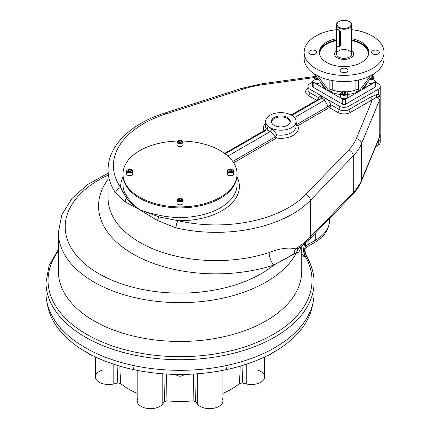 <?xml version="1.0" encoding="UTF-8"?>
<svg xmlns="http://www.w3.org/2000/svg" width="430" height="430" viewBox="0 0 430 430"><rect width="100%" height="100%" fill="white"/><g stroke="black" fill="none" stroke-linecap="round" stroke-linejoin="round"><path stroke-width="0.64" d="M46.311 287.638A134.042 77.389 0 0 0 180.036 370.332A134.042 77.389 0 0 0 313.76 287.638M287.562 117.54A9.508 5.488 180 0 1 290.347 121.421A9.508 5.488 180 0 1 280.838 126.909A9.508 5.488 180 0 1 271.33 121.421A9.508 5.488 180 0 1 277.2 116.347A9.508 5.488 180 0 1 287.562 117.54A9.508 5.488 180 0 1 283.3 126.721A9.508 5.488 180 0 1 271.658 119.997A9.508 5.488 180 0 1 287.562 117.54M380.152 94.82L380.206 96.083A36.125 20.855 180 0 1 379.212 100.942A5.321 4.225 -157.5 0 0 376.906 97.008L372.428 99.744L356.276 138.68L372.428 99.744A2.279 1.317 60 0 1 370.816 96.949A2.279 1.317 60 0 0 372.428 99.744L350.531 112.386L376.906 97.008A2.279 1.677 80.1 0 1 376.524 94.697L378.228 94.621L378.228 89.252A6.842 3.951 0 0 0 378.228 83.667L375.557 82.125L378.228 83.667A6.842 3.951 0 0 1 380.233 86.462L380.233 94.224A6.842 3.951 0 0 1 379.862 95.503L379.475 96.476L376.906 97.008A2.279 1.677 80.1 0 1 376.524 94.697L370.816 96.949L348.918 109.591A6.842 3.951 180 0 1 339.238 109.591L330.901 104.775L296.646 124.549A2.279 0.511 -11.1 0 1 296.05 124.544A2.279 0.511 -11.1 0 0 296.646 124.549L296.05 122.018L296.646 124.549L328.144 106.366A2.279 1.317 60 0 0 329.289 107.57L297.786 125.754A17.49 10.1 180 0 1 276.517 138.035L233.683 162.766L276.517 138.035A2.279 1.317 60 0 1 275.377 136.831A2.279 0.511 131.1 0 1 277.081 134.896L272.249 128.978A15.211 8.783 180 0 1 268.282 126.689L266.1 128.554A2.279 1.806 -23.8 0 1 263.891 130.747A17.49 10.1 180 0 1 265.627 123.265A17.49 10.1 180 0 0 263.891 130.747L224.621 153.413L263.891 130.747A2.279 1.317 60 0 0 265.02 130.86A2.279 1.317 60 0 1 263.891 130.747A2.279 1.806 -23.8 0 0 266.1 128.554A15.211 8.783 180 0 1 265.627 126.388A15.211 8.783 180 0 0 266.1 128.554A2.279 2.225 60 0 1 265.041 130.849A2.279 2.225 60 0 0 266.1 128.554L268.282 126.689L267.175 129.618L268.282 126.689A15.211 8.783 180 0 0 270.083 127.941A15.211 8.783 180 0 0 272.249 128.978L270.19 131.607A17.49 10.1 180 0 1 266.96 129.742L266.96 129.742A17.49 10.1 180 0 0 270.19 131.607L227.884 156.031L270.19 131.607L272.249 128.978L277.081 134.896A2.279 0.462 98.4 0 1 276.517 138.035A2.279 1.317 60 0 1 275.377 136.831A2.279 0.511 131.1 0 1 277.081 134.896A2.279 0.462 98.4 0 1 276.517 138.035A17.49 10.1 180 0 0 297.786 125.754A2.279 1.806 -23.8 0 1 296.05 125.297A2.279 1.806 -23.8 0 0 297.786 125.754A2.279 1.317 60 0 1 296.646 124.549A2.279 1.317 60 0 0 297.786 125.754L329.289 107.57A2.279 1.317 60 0 1 328.144 106.366L330.901 104.775L327.945 99.653L339.238 106.178A6.842 3.951 0 0 0 348.918 106.178L378.228 89.252A6.842 3.951 0 0 0 380.233 86.462M307.928 86.462A6.842 3.951 0 0 1 309.933 83.667L312.599 82.125L309.933 83.667A6.842 3.951 0 0 0 309.933 89.252L327.945 99.653L325.069 100.007L321.694 98.056L321.226 95.777L327.945 99.653L325.069 100.007L321.694 98.056L321.226 95.777L318.27 97.486L309.933 92.67L309.933 89.252L321.226 95.777L318.27 97.486A2.279 1.317 -60 0 1 316.657 100.276L308.315 95.465A9.127 5.268 180 0 1 307.928 88.252A9.127 5.268 180 0 0 308.315 95.465A2.279 1.317 -60 0 0 309.933 92.67A6.842 3.951 180 0 1 307.928 89.875A6.842 3.951 180 0 0 309.933 92.67A2.279 1.317 -60 0 1 308.315 95.465L316.657 100.276L291.185 114.982L316.657 100.276A2.279 1.317 60 0 0 317.791 100.394A2.279 1.317 60 0 1 316.657 100.276A2.279 1.317 -60 0 0 318.27 97.486L309.933 92.67L309.933 89.252A6.842 3.951 0 0 1 307.928 86.462L307.928 89.875M379.894 135.805A6.842 3.951 0 0 0 380.233 134.585L380.233 142.346A6.842 3.951 0 0 1 378.228 145.141L378.228 140.648L378.228 145.141L375.777 146.555L378.228 145.141A6.842 3.951 0 0 0 378.588 139.777M293.76 116.783A17.49 10.1 180 0 1 294.717 117.444L294.717 117.444A17.49 10.1 180 0 0 293.76 116.783M317.808 100.383A2.279 1.865 60 0 0 318.27 97.486A2.279 1.865 60 0 1 317.808 100.383M232.786 161.422L275.377 136.831L270.379 131.467L275.377 136.831L232.786 161.422M295.577 124.216A15.211 8.783 180 0 1 296.05 126.388A15.211 8.783 180 0 1 277.081 134.896A15.211 8.783 180 0 0 296.05 126.388L296.05 121.421A15.211 8.783 180 0 1 286.66 129.532A15.211 8.783 180 0 1 270.083 127.629A15.211 8.783 180 0 1 265.627 121.421A15.211 8.783 180 0 1 280.838 112.638A15.211 8.783 180 0 1 296.05 121.421M329.289 107.57A2.279 1.317 120 0 0 330.901 104.775L327.945 99.653L339.238 106.178A6.842 3.951 0 0 0 348.918 106.178L378.228 89.252L378.228 94.621L379.862 95.503L378.228 94.621A2.279 1.811 97 0 0 378.207 96.659A2.279 1.811 97 0 1 378.228 94.621L376.524 94.697L370.816 96.949L348.918 109.591L348.918 106.178L348.918 109.591A6.842 3.951 180 0 1 339.238 109.591L330.901 104.775A2.279 1.317 120 0 1 329.289 107.57L337.625 112.386A2.279 1.317 120 0 0 339.238 109.591L339.238 106.178L339.238 109.591A2.279 1.317 120 0 1 337.625 112.386L329.289 107.57M350.531 112.386A9.127 5.268 180 0 1 337.625 112.386A9.127 5.268 180 0 0 350.531 112.386A2.279 1.317 60 0 1 348.918 109.591A2.279 1.317 60 0 0 350.531 112.386M324.585 100.201L325.069 100.007L324.585 100.201L328.144 106.366L324.585 100.201L294.717 117.444L324.585 100.201M321.694 98.056L321.361 98.336L321.694 98.056M291.857 115.369L321.361 98.336L291.857 115.369M225.207 153.849L266.96 129.742L225.207 153.849M379.475 96.476L376.906 97.008A5.321 4.225 -157.5 0 1 379.212 100.942L379.212 137.578A36.125 20.855 180 0 0 380.206 132.719L380.206 96.083A36.125 20.855 180 0 1 379.212 100.942L361.453 143.744A5.321 4.225 22.5 0 0 356.276 138.68A77.572 44.784 180 0 1 348.617 150.032L305.773 194.473A102.668 59.276 180 0 1 178.004 220.697A59.356 34.271 180 0 0 237.075 176.961A59.356 34.271 180 0 1 178.004 220.697A5.321 1.612 103 0 0 176.031 227.9L157.477 220.525L139.702 209.732C134.128 205.475 129.871 201.084 126.925 196.564A57.039 32.933 180 0 1 122.996 184.556L122.996 173.951A57.039 32.933 180 0 1 139.702 150.667A57.039 32.933 180 0 1 177.552 141.051A57.039 32.933 180 0 0 139.702 150.667A57.039 32.933 180 0 0 150.801 202.229A57.039 32.933 180 0 0 234.678 183.395A57.039 32.933 180 0 0 182.513 141.051A57.039 32.933 180 0 1 237.075 173.951A57.039 32.933 180 0 1 180.036 206.884A57.039 32.933 180 0 1 122.996 173.951M122.996 184.556A57.039 32.933 180 0 0 126.925 196.564A2.322 1.763 -34.2 0 1 126.296 198.042A5.321 4.182 -59.4 0 0 125.345 201.971L115.767 193.108A5.321 4.037 -34.7 0 1 120.712 187.62A59.356 34.271 180 0 1 122.996 176.961A59.356 34.271 180 0 0 120.712 187.62A102.668 59.276 180 0 1 166.136 113.853L243.111 89.118A77.572 44.784 180 0 1 262.768 84.694L314.11 77.599L262.768 84.694A5.321 1.01 82.1 0 0 262.042 83.769A5.321 1.01 82.1 0 1 262.768 84.694A77.572 44.784 180 0 0 243.111 89.118A5.321 2.112 72.2 0 0 241.483 88.397A5.321 2.112 72.2 0 1 243.111 89.118L166.136 113.853A5.321 2.112 72.2 0 0 164.507 113.133A5.321 2.112 72.2 0 1 166.136 113.853A102.668 59.276 180 0 0 120.712 187.62L126.296 198.042C129.618 202.062 134.085 205.959 139.702 209.732C145.281 211.909 151.79 213.737 159.234 215.215C151.79 213.737 145.281 211.909 139.702 209.732L158.987 216.913L178.004 220.697A5.321 1.612 103 0 0 176.031 227.9L157.477 220.525L139.702 209.732L125.345 201.971A5.321 4.182 -59.4 0 1 126.296 198.042C129.618 202.062 134.085 205.959 139.702 209.732L158.987 216.913A2.322 0.693 102.7 0 0 159.234 215.215A57.039 32.933 180 0 0 237.075 184.556A57.039 32.933 180 0 1 159.234 215.215A2.322 0.693 102.7 0 1 158.987 216.913A5.321 1.709 119.6 0 0 157.477 220.525A5.321 1.709 119.6 0 1 158.987 216.913L178.004 220.697A102.668 59.276 180 0 0 305.773 194.473A5.321 3.8 44 0 1 310.428 200.315A107.994 62.35 180 0 1 176.031 227.9A107.994 62.35 180 0 0 310.428 200.315L310.428 236.951A5.321 3.8 44 0 1 309.605 239.15A5.321 3.8 44 0 1 307.364 240.053L300.409 247.427M220.364 198.246A57.039 32.933 180 0 1 158.208 205.384A57.039 32.933 180 0 1 122.996 174.962A57.039 32.933 180 0 0 180.036 207.894A57.039 32.933 180 0 0 237.075 174.962A57.039 32.933 180 0 1 220.364 198.246M270.083 127.629A15.211 8.783 180 0 1 276.904 112.939A15.211 8.783 180 0 1 295.528 123.695A15.211 8.783 180 0 1 270.083 127.629M380.233 134.585A6.842 3.951 0 0 0 380.152 133.983M108.07 198.246A107.994 62.35 180 0 0 269.121 252.555C280.021 248.379 288.836 247.137 295.555 248.836A107.994 62.35 180 0 0 310.428 236.951L353.272 192.511L310.428 236.951A5.321 3.8 44 0 1 309.605 239.15L352.45 194.709A5.321 3.8 44 0 0 353.272 192.511L353.272 155.87L353.272 192.511A82.899 47.859 180 0 0 361.453 180.38A82.899 47.859 180 0 1 353.272 192.511A5.321 3.8 44 0 1 352.45 194.709C356.325 190.7 359.238 186.367 361.195 181.707A5.321 4.225 22.5 0 0 361.453 180.38L361.453 143.744A82.899 47.859 180 0 1 353.272 155.87L310.428 200.315A5.321 3.8 44 0 0 305.773 194.473L348.617 150.032A5.321 3.8 44 0 1 353.272 155.87A82.899 47.859 180 0 0 361.453 143.744L361.453 180.38L379.212 137.578L361.453 180.38A5.321 4.225 22.5 0 1 361.195 181.707L378.948 138.906A5.321 4.225 22.5 0 0 379.212 137.578A5.321 4.225 22.5 0 1 378.948 138.906L380.206 132.719A36.125 20.855 180 0 1 379.212 137.578L379.212 100.942L361.453 143.744A5.321 4.225 22.5 0 0 356.276 138.68A77.572 44.784 180 0 1 348.617 150.032A5.321 3.8 44 0 1 353.272 155.87L310.428 200.315L310.428 236.951A107.994 62.35 180 0 1 295.555 248.836A9.508 7.923 -61.2 0 0 294.238 253.732L273.792 265.095A117.497 67.838 180 0 1 137.611 256.511A117.497 67.838 180 0 1 108.07 179.278A117.497 67.838 180 0 0 137.611 256.511A117.497 67.838 180 0 0 273.792 265.095A114.837 66.301 180 0 1 101.372 275.114A114.837 66.301 180 0 1 108.07 175.144A114.837 66.301 180 0 0 101.372 275.114A114.837 66.301 180 0 0 273.792 265.095A9.508 3.811 -108 0 1 269.121 252.555C280.021 248.379 288.836 247.137 295.555 248.836L298.904 247.992A9.508 9.213 -62.8 0 0 296.485 252.77L273.792 265.095A9.508 3.811 -108 0 1 269.121 252.555A107.994 62.35 180 0 1 108.07 198.246L108.07 169.995A107.994 62.35 180 0 0 115.767 193.108A5.321 4.037 -34.7 0 1 120.712 187.62L126.296 198.042A2.322 1.763 -34.2 0 0 126.925 196.564C129.871 201.084 134.128 205.475 139.702 209.732L125.345 201.971L115.767 193.108A107.994 62.35 180 0 1 108.07 169.995C107.898 145.598 130.999 123.668 164.507 113.133L241.483 88.397L262.042 83.769L315.416 76.389M304.316 252.136L304.789 248.744L307.009 246.895L314.153 242.773A5.321 3.074 60 0 1 311.492 242.504M307.106 257.312A2.279 1.768 -29.8 0 1 307.294 258.032A134.042 77.389 180 0 1 314.077 282.333C314.05 273.733 311.728 265.391 307.106 257.312L305.483 253.775A2.279 1.107 -21.8 0 0 304.031 253.308L304.961 255.979A2.279 1.575 -26.2 0 1 306.773 256.678A2.279 1.575 -26.2 0 0 304.961 255.979L301.715 254.006L305.338 256.554A2.279 1.768 -29.8 0 1 307.106 257.312A2.279 1.768 -29.8 0 0 305.338 256.554L301.715 255.898L305.338 256.554A131.983 76.196 0 0 1 174.876 356.62A131.983 76.196 0 0 1 58.351 250.97A131.983 76.196 0 0 0 174.876 356.62A131.983 76.196 0 0 0 305.338 256.554L304.031 253.308C303.247 250.712 303.499 247.503 304.795 243.692C303.499 247.503 303.247 250.712 304.031 253.308A2.279 1.107 -21.8 0 1 305.483 253.775L304.789 248.744A11.406 6.584 0 0 1 308.116 244.455A5.321 3.074 60 0 1 307.009 246.895A5.321 3.074 60 0 0 308.116 244.455L308.116 240.655L308.116 244.455L315.254 240.332A48.671 28.101 0 0 0 329.509 220.461A48.671 28.101 0 0 0 329.407 218.617M304.789 248.744L305.816 242.799L304.789 248.744A11.406 6.584 0 0 1 308.116 244.455L315.254 240.332A5.321 3.074 60 0 1 314.153 242.773A5.321 3.074 60 0 0 315.254 240.332A48.671 28.101 0 0 0 329.509 220.461C329.031 229.738 323.908 237.177 314.153 242.773M305.483 253.775A2.279 1.107 -21.8 0 1 305.504 254.157M314.077 282.333A134.042 77.389 180 0 1 180.036 359.722A134.042 77.389 180 0 1 45.994 282.333A134.042 77.389 180 0 0 180.036 359.722A134.042 77.389 180 0 0 314.077 282.333L314.077 292.943A134.042 77.389 0 0 1 180.036 370.332A134.042 77.389 0 0 1 45.994 292.943L45.994 282.333L49.138 265.401L58.351 249.368M301.715 271.212A121.685 70.251 0 0 1 180.036 341.463A121.685 70.251 0 0 1 58.351 271.212A121.685 70.251 0 0 0 180.036 341.463A121.685 70.251 0 0 0 301.715 271.212L301.715 246.207M301.349 246.487L298.904 247.992A9.508 9.213 -62.8 0 0 296.485 252.77C298.318 253.066 299.748 251.33 300.769 247.578A9.508 8.369 -164.9 0 1 300.801 246.965A9.508 8.369 -164.9 0 0 300.769 247.578L300.962 246.815L300.769 247.578C299.748 251.33 298.318 253.066 296.485 252.77A121.685 70.251 180 0 1 162.196 301.892A121.685 70.251 180 0 1 58.351 232.399A121.685 70.251 180 0 0 162.196 301.892A121.685 70.251 180 0 0 296.485 252.77L294.238 253.732A9.508 7.923 -61.2 0 1 295.555 248.836L298.904 247.992L301.349 246.487L309.605 239.15M315.254 233.291L315.254 240.332L315.254 233.291M339.103 27.246A7.036 4.063 180 0 1 342.258 20.447A7.036 4.063 180 0 1 350.875 25.424A7.036 4.063 180 0 1 339.103 27.246A7.036 4.063 180 0 1 339.103 21.5A7.036 4.063 180 0 1 349.052 21.5A7.036 4.063 180 0 1 349.052 27.246A7.036 4.063 180 0 1 339.103 27.246M349.052 21.5L349.456 21.731A7.606 4.391 180 0 1 349.456 27.945A7.606 4.391 180 0 1 338.7 27.945A7.606 4.391 180 0 1 338.7 21.731L339.103 21.5M349.456 50.842A7.606 4.391 0 0 0 336.733 52.809A7.606 4.391 0 0 0 346.048 58.184A7.606 4.391 0 0 0 349.456 50.842M336.475 50.654A9.508 5.488 0 0 0 337.684 58.007A9.508 5.488 0 0 0 350.477 58.007A9.508 5.488 0 0 0 351.686 50.654A9.508 5.488 180 0 1 350.799 57.824A9.508 5.488 180 0 1 337.851 58.093A9.508 5.488 180 0 1 336.475 50.654M349.456 21.731A7.606 4.391 180 0 1 351.686 24.838A7.606 4.391 180 0 1 346.988 28.896A7.606 4.391 180 0 1 338.7 27.945A7.606 4.391 180 0 1 336.475 24.838A7.606 4.391 180 0 1 338.91 21.618M336.475 44.677L336.475 53.944A7.606 4.391 0 0 0 344.081 58.335A7.606 4.391 0 0 0 351.686 53.944L351.686 24.838M339.431 46.456L340.56 45.188L340.56 31.68L337.399 29.278M312.599 81.415A1.903 1.097 0 0 0 313.158 82.189A1.903 1.097 0 0 1 313.158 80.641L314.04 80.13L313.158 80.641A1.903 1.097 0 0 0 312.599 81.415L312.599 86.462A1.903 1.097 0 0 0 313.158 87.236L342.737 104.313L342.737 99.266A1.903 1.097 0 0 0 345.424 99.266A1.903 1.097 0 0 1 342.737 99.266L330.906 92.439L328.74 90.579L329.832 89.951L329.832 80.061L329.832 89.951L328.74 90.579L330.906 92.439L331.175 92.278A1.903 0.876 111.6 0 0 332.25 89.822A1.903 1.097 0 0 0 329.832 89.951A1.903 1.097 -120 0 0 331.175 92.278A1.903 0.876 111.6 0 0 332.25 89.822A1.903 1.097 0 0 0 329.832 89.951A1.903 1.097 -120 0 0 331.175 92.278L326.332 89.8L342.737 99.266L342.737 104.313A1.903 1.097 0 0 0 345.424 104.313L375.003 87.236L375.003 82.189L362.898 88.865A1.903 1.097 120 0 1 362.447 89.031A1.903 1.097 120 0 0 362.898 88.865L363.167 89.021L358.598 91.66L375.003 82.189A1.903 1.097 0 0 0 375.003 80.641L374.121 80.13L375.003 80.641A1.903 1.097 0 0 1 375.557 81.415A1.903 1.097 0 0 1 375.003 82.189L375.003 87.236A1.903 1.097 0 0 0 375.557 86.462L375.557 81.415M362.898 88.865A22.817 13.174 0 0 0 366.618 83.463A22.817 13.174 0 0 1 362.898 88.865A1.903 1.279 49.9 0 1 362.63 88.736A1.903 1.279 49.9 0 0 362.898 88.865M319.818 55.035A24.338 14.05 180 0 1 336.308 40.63A24.338 14.05 180 0 0 319.818 55.035M351.686 40.597A24.338 14.05 180 0 1 368.343 55.035A24.338 14.05 180 0 0 351.686 40.597M319.388 52.976A24.714 14.271 180 0 1 336.308 40.087A24.714 14.271 180 0 0 319.388 52.976M351.686 40.054A24.714 14.271 180 0 1 368.768 52.976A24.714 14.271 180 0 0 351.686 40.054M313.158 82.189L313.158 87.236L313.158 82.189L324.989 89.021L325.698 89.252L325.515 88.72L324.989 89.021L325.263 88.865A1.903 1.279 130.1 0 0 325.531 88.736A1.903 1.279 130.1 0 1 325.263 88.865L324.989 89.021L326.332 89.8L313.158 82.189M345.424 99.266L345.424 104.313L345.424 99.266L357.255 92.439L359.415 90.579L358.324 89.951A1.903 1.097 0 0 0 355.906 89.822L355.906 80.544L355.906 89.822A20.914 12.072 0 0 1 346.322 91.869A20.914 12.072 0 0 0 355.906 89.822A1.903 0.876 68.4 0 0 356.981 92.278A1.903 0.876 68.4 0 1 355.906 89.822A1.903 1.097 0 0 1 358.324 89.951A1.903 1.097 -60 0 1 356.981 92.278L357.255 92.439L359.415 90.579L358.324 89.951A1.903 1.097 -60 0 1 356.981 92.278L358.598 91.66L345.424 99.266M309.949 50.724A3.897 2.252 0 0 0 308.81 52.315A3.897 2.252 0 0 0 312.707 54.567A3.897 2.252 0 0 0 316.604 52.315A3.897 2.252 0 0 0 314.201 50.235A3.897 2.252 0 0 0 309.949 50.724A3.897 2.252 0 0 0 311.702 54.486A3.897 2.252 0 0 0 316.475 51.734A3.897 2.252 0 0 0 309.949 50.724M378.207 53.906A3.897 2.252 -0 0 0 379.346 52.315A3.897 2.252 -0 0 0 376.943 50.235A3.897 2.252 -0 0 0 372.692 50.724A3.897 2.252 -0 0 0 371.552 52.315A3.897 2.252 -0 0 0 373.96 54.395A3.897 2.252 -0 0 0 378.207 53.906A3.897 2.252 -0 0 0 376.46 50.143A3.897 2.252 -0 0 0 371.687 52.895A3.897 2.252 -0 0 0 378.207 53.906M341.323 72.02A3.897 2.252 0 0 0 345.569 72.509A3.897 2.252 0 0 0 347.977 70.429A3.897 2.252 0 0 0 345.569 68.349A3.897 2.252 0 0 0 341.323 68.838A3.897 2.252 0 0 0 340.184 70.429A3.897 2.252 0 0 0 341.323 72.02A3.897 2.252 0 0 0 347.843 71.009A3.897 2.252 0 0 0 343.07 68.252A3.897 2.252 0 0 0 341.323 72.02M332.25 89.822A20.914 12.072 0 0 0 341.839 91.869A20.914 12.072 0 0 1 332.25 89.822L332.25 80.544L332.25 89.822M331.175 92.278A22.817 13.174 0 0 0 340.657 94.439A22.817 13.174 0 0 1 331.175 92.278M347.499 94.439A22.817 13.174 0 0 0 356.981 92.278A22.817 13.174 0 0 1 347.499 94.439M321.543 83.463A22.817 13.174 0 0 0 325.263 88.865A1.903 1.097 60 0 0 325.714 89.031A1.903 1.097 60 0 1 325.263 88.865A22.817 13.174 0 0 1 321.543 83.463M326.601 62.404A24.714 14.271 180 0 1 319.361 52.315A24.714 14.271 180 0 1 336.308 38.77A24.714 14.271 180 0 0 326.601 62.404A24.714 14.271 180 0 0 353.541 65.5A24.714 14.271 180 0 0 368.795 52.315A24.714 14.271 180 0 0 351.686 38.738A24.714 14.271 180 0 1 365.161 59.765A24.714 14.271 180 0 1 326.601 62.404M336.475 24.838L336.475 29.686A39.925 23.053 0 0 0 315.846 36.012A39.925 23.053 0 0 0 321.952 71.504A39.925 23.053 0 0 0 381.012 61.071A39.925 23.053 0 0 0 351.686 29.686A39.925 23.053 0 0 1 384.006 52.315L384.006 58.523A39.925 23.053 0 0 1 375.116 73.025A39.925 23.053 0 0 0 383.641 55.422M358.324 80.061L358.324 89.951L358.324 80.061M369.198 76.443L369.838 76.809L369.198 76.443L369.838 76.809L359.415 90.579L369.838 76.809L369.198 76.443A39.925 23.053 0 0 1 318.958 76.443L318.324 76.809L318.958 76.443A39.925 23.053 0 0 0 369.198 76.443M373.063 74.949L375.116 73.025L373.063 74.949L362.64 88.72L373.063 74.949M369.52 76.325L374.847 73.251L369.52 76.325L369.838 76.809M336.475 29.686A39.925 23.053 0 0 0 315.846 36.012A39.925 23.053 0 0 0 304.15 52.315L304.15 58.523A39.925 23.053 0 0 0 313.045 73.025L315.099 74.949L325.515 88.72L315.099 74.949L313.309 73.251L314.282 73.869L313.045 73.025A39.925 23.053 0 0 1 304.515 55.422M318.324 76.809L328.74 90.579L318.324 76.809L318.635 76.325L314.282 73.869L318.635 76.325M304.15 52.315A39.925 23.053 0 0 0 344.081 75.368A39.925 23.053 0 0 0 384.006 52.315M271.378 121.964A9.508 5.488 180 0 1 274.114 118.626L274.383 118.47A9.127 5.268 180 0 0 271.927 123.329A9.127 5.268 180 0 1 274.383 118.47A9.127 5.268 180 0 1 285.224 117.573A9.127 5.268 180 0 1 289.75 123.329A9.127 5.268 180 0 0 287.294 118.47L287.562 118.626A9.508 5.488 180 0 1 290.298 121.964M287.294 118.47A9.127 5.268 180 0 0 274.383 118.47L274.114 118.626A9.508 5.488 180 0 1 274.254 118.546M60.786 328.488L58.894 329.423A133.09 76.841 180 0 1 55.4 324.553A133.09 76.841 0 0 1 47.461 304.359A133.09 76.841 0 0 0 55.4 324.553A133.09 76.841 180 0 0 58.894 329.423A133.09 76.841 0 0 0 124.915 367.542A133.09 76.841 180 0 0 133.348 369.558A133.09 76.841 0 0 0 226.718 369.558L225.997 366.5M301.177 329.423A133.09 76.841 180 0 0 304.666 324.553A133.09 76.841 0 0 0 312.61 304.359A133.09 76.841 0 0 1 304.666 324.553A133.09 76.841 180 0 1 301.177 329.423A133.09 76.841 0 0 1 235.151 367.542A133.09 76.841 180 0 1 226.718 369.558A133.09 76.841 180 0 0 235.151 367.542A133.09 76.841 0 0 0 301.177 329.423L299.28 328.488M134.069 366.5L133.348 369.558A133.09 76.841 180 0 1 124.915 367.542A133.09 76.841 0 0 1 58.894 329.423M222.885 370.348L222.885 400.964A13.309 7.686 180 0 1 212.173 408.5A13.309 7.686 180 0 1 197.279 403.904L195.628 401.604L196.107 373.88L195.628 401.604L193.108 400.814L193.559 374.041L193.108 400.814A72.251 41.71 0 0 1 166.958 400.814L164.437 401.604L163.964 373.88L164.437 401.604L162.793 403.904L162.793 373.794L162.793 403.904A13.309 7.686 180 0 1 147.899 408.5A13.309 7.686 180 0 1 137.186 400.964L137.186 370.348M138.197 398.024A13.309 7.686 180 0 0 145.399 408.065A13.309 7.686 180 0 0 162.793 403.904L164.437 401.604L166.958 400.814L166.512 374.041L166.958 400.814A72.251 41.71 0 0 0 193.108 400.814L195.628 401.604L197.279 403.904L197.279 373.794L197.279 403.904A13.309 7.686 180 0 0 214.667 408.065A13.309 7.686 180 0 0 221.869 398.024M242.278 382.99L239.521 383.463L240.225 366.129L239.521 383.463L242.278 382.99L242.998 365.296L242.278 382.99L246.256 383.942L246.256 364.253L246.256 383.942L242.278 382.99M102.636 370.01A13.309 7.686 180 0 0 96.642 380.072A13.309 7.686 180 0 0 113.81 383.942L117.793 382.99L120.545 383.463A72.251 41.71 0 0 0 137.186 393.375A72.251 41.71 0 0 1 120.545 383.463L119.841 366.129L120.545 383.463L117.793 382.99L117.073 365.296L117.793 382.99L113.81 383.942L113.81 364.253L113.81 383.942A13.309 7.686 180 0 1 95.412 376.847L95.412 356.905M264.66 356.905L264.66 376.847A13.309 7.686 180 0 1 246.256 383.942A13.309 7.686 180 0 0 263.429 380.072A13.309 7.686 180 0 0 257.436 370.01M133.348 369.558A133.09 76.841 0 0 0 226.718 369.558M222.885 393.375A72.251 41.71 0 0 0 239.521 383.463A72.251 41.71 0 0 1 222.885 393.375M237.064 174.456A57.039 32.933 180 0 1 180.036 207.894A57.039 32.933 180 0 1 123.001 174.456M178.154 198.848A2.661 1.537 0 0 0 178.154 201.025A2.661 1.537 0 0 0 181.917 201.025A2.661 1.537 0 0 0 181.917 198.848A2.661 1.537 0 0 0 178.154 198.848L177.886 199.004A3.042 1.758 0 0 1 178.025 198.929A3.042 1.758 0 0 0 176.993 200.246A3.042 1.758 0 0 0 177.886 201.487A3.042 1.758 0 0 0 181.197 201.869A3.042 1.758 0 0 0 183.078 200.246A3.042 1.758 0 0 0 182.186 199.004A3.042 1.758 0 0 0 182.041 198.929M176.993 200.246L176.993 203.041A3.042 1.758 0 0 0 177.886 204.282A3.042 1.758 0 0 0 181.197 204.664A3.042 1.758 0 0 0 183.078 203.041L183.078 200.246M179.579 200.509L180.853 200.708L179.579 200.509L179.579 198.956L181.277 199.219L181.729 200.197L180.487 200.917L178.794 200.654L178.337 199.676L179.579 198.956L181.277 199.219L181.729 200.197L180.487 200.917L178.794 200.654L178.337 199.676L179.579 198.956L179.579 200.509L179.219 200.719L179.579 200.509M181.277 200.461L181.277 199.219L181.277 200.461M177.886 199.004A3.042 1.758 0 0 0 177.886 201.487A3.042 1.758 0 0 0 182.186 201.487A3.042 1.758 0 0 0 182.186 199.004L181.917 198.848A2.661 1.537 0 0 0 177.461 199.536A2.661 1.537 0 0 0 180.724 201.423A2.661 1.537 0 0 0 181.917 198.848L182.186 199.004M127.769 169.759A2.661 1.537 0 0 0 127.769 171.935A2.661 1.537 0 0 0 131.532 171.935A2.661 1.537 0 0 0 131.532 169.759A2.661 1.537 0 0 0 127.769 169.759L127.5 169.915A3.042 1.758 0 0 0 126.608 171.156A3.042 1.758 0 0 0 128.484 172.779A3.042 1.758 0 0 0 131.8 172.398A3.042 1.758 0 0 0 132.693 171.156A3.042 1.758 0 0 0 131.655 169.839A3.042 1.758 0 0 1 131.8 169.915A3.042 1.758 0 0 1 131.8 172.398A3.042 1.758 0 0 1 127.5 172.398A3.042 1.758 0 0 1 127.5 169.915A3.042 1.758 0 0 1 127.64 169.839M126.608 171.156L126.608 173.951A3.042 1.758 0 0 0 129.65 175.709A3.042 1.758 0 0 0 132.693 173.951L132.693 171.156M130.107 171.419L130.467 171.629L130.107 171.419L130.107 169.866L131.349 170.586L130.892 171.565L129.194 171.828L127.952 171.108L128.409 170.129L130.107 169.866L131.349 170.586L130.892 171.565L129.194 171.828L127.952 171.108L128.409 170.129L130.107 169.866L130.107 171.419L128.833 171.618L130.107 171.419M128.409 171.371L128.409 170.129L128.409 171.371M131.532 171.935A2.661 1.537 0 0 0 130.338 169.361A2.661 1.537 0 0 0 127.081 171.248A2.661 1.537 0 0 0 131.532 171.935M178.154 140.669A2.661 1.537 0 0 0 178.154 142.846A2.661 1.537 0 0 0 181.917 142.846A2.661 1.537 0 0 0 181.917 140.669A2.661 1.537 0 0 0 178.154 140.669L177.886 140.825A3.042 1.758 0 0 1 178.025 140.75A3.042 1.758 0 0 0 176.993 142.067A3.042 1.758 0 0 0 177.886 143.308A3.042 1.758 0 0 0 181.197 143.69A3.042 1.758 0 0 0 183.078 142.067A3.042 1.758 0 0 0 182.186 140.825A3.042 1.758 0 0 0 182.041 140.75M176.993 142.067L176.993 144.862A3.042 1.758 0 0 0 180.036 146.619A3.042 1.758 0 0 0 183.078 144.862L183.078 142.067M179.579 142.33L180.853 142.529L179.579 142.33L179.579 140.777L181.277 141.04L181.729 142.018L180.487 142.738L178.794 142.475L178.337 141.497L179.579 140.777L181.277 141.04L181.729 142.018L180.487 142.738L178.794 142.475L178.337 141.497L179.579 140.777L179.579 142.33L179.219 142.54L179.579 142.33M181.277 142.282L181.277 141.04L181.277 142.282M177.886 140.825A3.042 1.758 0 0 0 177.886 143.308A3.042 1.758 0 0 0 182.186 143.308A3.042 1.758 0 0 0 182.186 140.825L181.917 140.669M178.154 142.846A2.661 1.537 0 0 0 182.605 142.158A2.661 1.537 0 0 0 179.348 140.271A2.661 1.537 0 0 0 178.154 142.846M232.571 172.398A3.042 1.758 0 0 0 233.458 171.156A3.042 1.758 0 0 0 232.426 169.839A3.042 1.758 0 0 1 232.571 169.915A3.042 1.758 0 0 1 232.571 172.398A3.042 1.758 0 0 1 228.266 172.398A3.042 1.758 0 0 1 228.266 169.915A3.042 1.758 0 0 0 227.379 171.156A3.042 1.758 0 0 0 229.254 172.779A3.042 1.758 0 0 0 232.571 172.398M227.379 171.156L227.379 173.951A3.042 1.758 0 0 0 229.254 175.574A3.042 1.758 0 0 0 232.571 175.193A3.042 1.758 0 0 0 233.458 173.951L233.458 171.156M230.872 171.419L231.238 171.629L230.872 171.419L230.872 169.866L232.114 170.586L231.662 171.565L229.964 171.828L228.722 171.108L229.174 170.129L230.872 169.866L232.114 170.586L231.662 171.565L229.964 171.828L228.722 171.108L229.174 170.129L230.872 169.866L230.872 171.419L229.599 171.618L230.872 171.419M229.174 171.371L229.174 170.129L229.174 171.371M228.266 169.915L228.534 169.759A2.661 1.537 0 0 0 229.727 172.333A2.661 1.537 0 0 0 232.99 170.452A2.661 1.537 0 0 0 228.534 169.759A2.661 1.537 0 0 0 228.534 171.935A2.661 1.537 0 0 0 232.302 171.935A2.661 1.537 0 0 0 232.302 169.759A2.661 1.537 0 0 0 228.534 169.759L228.266 169.915A3.042 1.758 0 0 1 228.411 169.839M367.564 82.211A3.424 1.978 -0 0 0 371.402 83.35A3.424 1.978 -0 0 0 374.121 81.415L374.121 78.002A3.424 1.978 -0 0 0 373.116 76.605A3.424 1.978 -0 0 0 372.977 76.524M372.848 76.449A3.042 1.758 -0 0 0 372.154 76.148A3.042 1.758 -0 0 1 373.487 78.394A3.042 1.758 -0 0 1 369.73 79.351A3.042 1.758 -0 0 0 373.283 78.615A3.042 1.758 -0 0 0 372.848 76.449L373.116 76.605A3.424 1.978 -0 0 1 373.541 79.099A3.424 1.978 -0 0 1 369.375 79.824A3.424 1.978 -0 0 0 374.121 78.002M370.445 78.405L371.789 78.609L370.445 78.405M372.778 78.04L371.23 78.937L370.171 78.771L371.23 78.937L372.778 78.04L372.213 76.814L372.778 78.04M372.213 78.368L372.213 76.814L371.708 76.739L372.213 76.814L372.213 78.368M346.499 94.767A3.424 1.978 -0 0 0 347.499 93.369A3.424 1.978 -0 0 0 346.354 91.891A3.424 1.978 -0 0 1 346.499 91.972A3.424 1.978 -0 0 1 346.499 94.767A3.424 1.978 -0 0 1 341.662 94.767A3.424 1.978 -0 0 1 341.662 91.972A3.424 1.978 -0 0 0 340.657 93.369A3.424 1.978 -0 0 0 342.769 95.191A3.424 1.978 -0 0 0 346.499 94.767M340.657 93.369L340.657 96.782A3.424 1.978 -0 0 0 342.769 98.61A3.424 1.978 -0 0 0 346.499 98.18A3.424 1.978 -0 0 0 347.499 96.782L347.499 93.369M344.607 93.675L345.172 93.998L344.607 93.675L344.607 91.81L346.161 92.708L345.596 93.933L343.473 94.261L341.92 93.364L342.49 92.138L344.607 91.81L346.161 92.708L345.596 93.933L343.473 94.261L341.92 93.364L342.49 92.138L344.607 91.81L344.607 93.675L342.914 93.933L344.607 93.675M342.49 93.692L342.49 92.138L342.49 93.692M341.662 91.972L341.931 91.816A3.042 1.758 -0 0 0 343.29 94.756A3.042 1.758 -0 0 0 347.015 92.6A3.042 1.758 -0 0 0 341.931 91.816A3.042 1.758 -0 0 0 341.931 94.299A3.042 1.758 -0 0 0 346.231 94.299A3.042 1.758 -0 0 0 346.231 91.816A3.042 1.758 -0 0 0 341.931 91.816L341.662 91.972A3.424 1.978 -0 0 1 341.802 91.891M315.039 79.394A3.424 1.978 0 0 0 318.786 79.824A3.424 1.978 0 0 1 314.62 79.099A3.424 1.978 0 0 1 315.039 76.605A3.424 1.978 0 0 1 315.185 76.524A3.424 1.978 0 0 0 314.04 78.002A3.424 1.978 0 0 0 315.039 79.394M314.04 78.002L314.04 81.415A3.424 1.978 0 0 0 315.039 82.813A3.424 1.978 0 0 0 320.592 82.211M316.931 78.308L317.732 78.432L316.931 78.308L316.931 77.373L316.931 78.308L316.373 78.631L316.931 78.308M315.378 77.341L316.442 76.723L315.378 77.341L315.948 78.561L315.378 77.341M318.066 78.894L315.948 78.561L318.066 78.894M316.007 76.148A3.042 1.758 0 0 0 315.308 76.449A3.042 1.758 0 0 0 314.878 78.615A3.042 1.758 0 0 0 318.431 79.351A3.042 1.758 0 0 1 314.674 78.394A3.042 1.758 0 0 1 316.007 76.148M374.111 150.575A3.424 1.978 180 0 1 373.858 151.172M89.65 354.508A3.956 2.284 180 0 0 92.106 355.282A3.956 2.284 180 0 1 89.849 354.637L89.419 354.385A4.563 2.634 180 0 0 91.767 355.11A4.563 2.634 180 0 1 89.419 354.385A4.563 2.634 180 0 1 88.263 353.25M184.271 374.401A4.563 2.634 180 0 1 180.036 376.056A4.563 2.634 180 0 1 175.8 374.401M183.261 375.283A4.563 2.634 180 0 1 176.805 375.283L177.235 375.535A3.956 2.284 180 0 0 182.831 375.535L183.261 375.283M183.029 375.406A3.956 2.284 180 0 1 177.036 375.406M270.416 354.508A3.956 2.284 180 0 1 267.96 355.282A3.956 2.284 180 0 0 270.217 354.637L270.647 354.385A4.563 2.634 180 0 1 268.304 355.11A4.563 2.634 180 0 0 270.647 354.385A4.563 2.634 180 0 0 271.808 353.25M339.533 45.623A2.279 1.317 60 0 1 337.921 46.558A2.279 1.317 60 0 1 336.308 43.763L336.308 30.412A2.279 1.317 60 0 1 337.921 29.482A2.279 1.317 60 0 1 339.533 32.271L339.533 45.623A2.279 1.317 60 0 1 339.06 46.671A2.279 1.317 60 0 1 337.303 46.058A2.279 1.317 60 0 1 336.308 43.763L336.308 30.412A2.279 1.317 60 0 1 336.781 29.364A2.279 1.317 60 0 1 338.539 29.976A2.279 1.317 60 0 1 339.533 32.271L339.533 45.623L340.56 45.032L339.533 45.623M340.56 31.68L339.533 32.271L340.56 31.68M237.075 184.556L237.075 173.951M265.627 121.421L265.627 126.388M108.07 173.225L87.596 184.551L71.88 198.579L61.845 214.801L58.351 232.399L58.351 271.212M329.509 220.461L329.509 218.504M131.532 169.759L131.8 169.915M232.302 169.759L232.571 169.915M346.231 91.816L346.499 91.972M315.308 76.449L315.039 76.605M339.06 46.671L340.361 45.919M336.781 29.364L337.684 28.848"/></g></svg>
